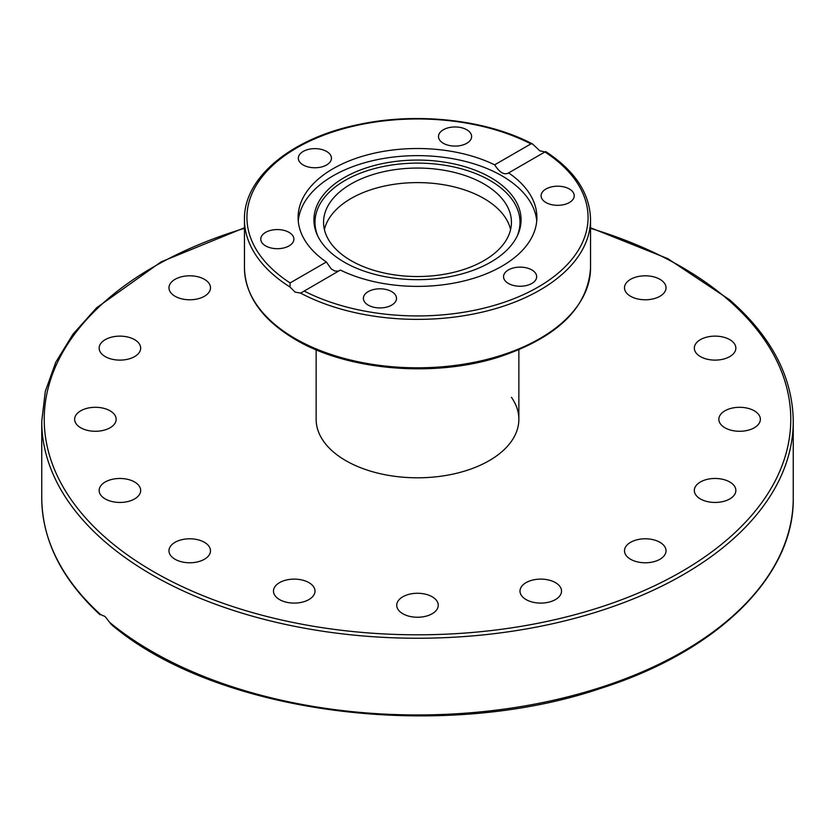 <?xml version="1.0" encoding="UTF-8"?>
<svg xmlns="http://www.w3.org/2000/svg" width="835" height="835" viewBox="0 0 835 835"><rect width="100%" height="100%" fill="white"/><g stroke="black" fill="none" stroke-linecap="round" stroke-linejoin="round"><path stroke-width="1.25" d="M539.859 150.843L544.994 151.918L508.63 172.908A119.395 68.94 180 0 1 536.895 217.455A119.395 68.94 180 0 1 501.929 266.198A119.395 68.94 180 0 1 340.356 270.06L301.675 292.532L300.496 293.075L295.141 292.135L290.006 287.021L290.1 282.929L326.37 261.992A119.395 68.94 180 0 1 298.105 217.455A119.395 68.94 180 0 1 333.071 168.701A119.395 68.94 180 0 1 494.644 164.839L530.914 143.891L532.532 143.964L539.859 150.843M490.74 262.159A103.582 59.796 180 0 1 390.613 277.627A103.582 59.796 180 0 1 317.415 235.261A103.582 59.796 180 0 1 344.26 177.584A103.582 59.796 180 0 1 469.218 168.065A103.582 59.796 180 0 1 517.585 235.261A103.582 59.796 180 0 1 490.74 262.159M317.958 236.388A102.496 59.181 180 0 1 345.022 180.454A102.496 59.181 180 0 1 467.809 170.737A102.496 59.181 180 0 1 517.042 236.388M298.262 221.014A119.395 68.94 180 0 1 333.071 175.83A119.395 68.94 180 0 1 460.325 160.226A119.395 68.94 180 0 1 536.738 221.014M531.822 269.924A16.564 9.561 180 0 1 536.665 276.688A16.564 9.561 180 0 1 526.447 285.528A16.564 9.561 180 0 1 508.4 283.451A16.564 9.561 180 0 1 503.547 276.688A16.564 9.561 180 0 1 513.765 267.858A16.564 9.561 180 0 1 531.822 269.924M395.947 300.851A16.564 9.561 180 0 1 377.785 307.854A16.564 9.561 180 0 1 363.382 298.377A16.564 9.561 180 0 1 363.945 295.893A16.564 9.561 180 0 1 382.106 288.889A16.564 9.561 180 0 1 396.51 298.377A16.564 9.561 180 0 1 395.947 300.851M553.375 186.529A16.564 9.561 180 0 1 574.229 195.766A16.564 9.561 180 0 1 561.955 205.003A16.564 9.561 180 0 1 541.101 195.766A16.564 9.561 180 0 1 553.375 186.529M439.053 134.049A16.564 9.561 180 0 1 457.215 127.045A16.564 9.561 180 0 1 471.618 136.523A16.564 9.561 180 0 1 471.055 139.007A16.564 9.561 180 0 1 452.894 146.01A16.564 9.561 180 0 1 438.49 136.523A16.564 9.561 180 0 1 439.053 134.049M303.178 164.975A16.564 9.561 180 0 1 298.335 158.212A16.564 9.561 180 0 1 308.553 149.371A16.564 9.561 180 0 1 326.6 151.448A16.564 9.561 180 0 1 331.453 158.212A16.564 9.561 180 0 1 321.235 167.042A16.564 9.561 180 0 1 303.178 164.975M281.625 248.371A16.564 9.561 180 0 1 260.77 239.134A16.564 9.561 180 0 1 273.045 229.896A16.564 9.561 180 0 1 293.899 239.134A16.564 9.561 180 0 1 281.625 248.371M326.37 261.992L331.203 268.88L334.699 270.978L338.478 271.145M324.408 229.562A93.938 54.233 180 0 1 387.461 185.443A93.938 54.233 180 0 1 483.924 198.48A93.938 54.233 180 0 1 510.592 229.562A93.938 54.233 180 0 0 483.924 198.48A93.938 54.233 180 0 0 387.461 185.443A93.938 54.233 180 0 0 324.408 229.562M351.076 260.645A93.938 54.233 180 0 1 323.562 222.298A93.938 54.233 180 0 1 381.553 172.187A93.938 54.233 180 0 1 483.924 183.94A93.938 54.233 180 0 1 511.438 222.298A93.938 54.233 180 0 1 453.447 272.398A93.938 54.233 180 0 1 351.076 260.645M494.644 164.839C499.674 172.626 504.34 175.319 508.63 172.908L507.983 173.429M544.9 151.97L544.9 151.97A170.57 98.478 180 0 1 538.116 287.083A170.57 98.478 180 0 1 304.086 291.008M244.457 227.778L161.092 261.877L96.599 307.791L72.989 334.188L55.757 362.254L45.278 391.479L41.75 421.31L41.75 498.015A375.75 216.933 180 0 0 100.597 614.57L105.074 616.512L111.305 624.476C215.889 713.716 440.358 742.889 600.751 688.364C717.578 651.384 794.409 576.046 793.25 498.015A375.75 216.933 180 0 1 530.486 704.907A375.75 216.933 180 0 1 109.709 622.44M178.199 297.761A20.76 11.993 180 0 1 168.973 287.793A20.76 11.993 180 0 1 179.942 277.22A20.76 11.993 180 0 1 201.277 277.825A20.76 11.993 180 0 1 210.504 287.793A20.76 11.993 180 0 1 199.523 298.366A20.76 11.993 180 0 1 178.199 297.761M628.003 281.134A20.76 11.993 180 0 1 651.29 276.322A20.76 11.993 180 0 1 666.027 287.793A20.76 11.993 180 0 1 662.531 294.452A20.76 11.993 180 0 1 639.234 299.264A20.76 11.993 180 0 1 624.496 287.793A20.76 11.993 180 0 1 628.003 281.134M703.55 338.154A20.76 11.993 180 0 1 724.874 337.549A20.76 11.993 180 0 1 735.854 348.122A20.76 11.993 180 0 1 726.627 358.09A20.76 11.993 180 0 1 705.304 358.695A20.76 11.993 180 0 1 694.323 348.122A20.76 11.993 180 0 1 703.55 338.154M735.552 407.532A20.76 11.993 180 0 1 760.372 419.295A20.76 11.993 180 0 1 743.661 431.048A20.76 11.993 180 0 1 718.841 419.295A20.76 11.993 180 0 1 735.552 407.532M719.144 478.695A20.76 11.993 180 0 1 735.854 490.458A20.76 11.993 180 0 1 711.034 502.221A20.76 11.993 180 0 1 694.323 490.458A20.76 11.993 180 0 1 719.144 478.695M656.801 540.819A20.76 11.993 180 0 1 666.027 550.787A20.76 11.993 180 0 1 655.058 561.36A20.76 11.993 180 0 1 633.723 560.755A20.76 11.993 180 0 1 624.496 550.787A20.76 11.993 180 0 1 635.477 540.214A20.76 11.993 180 0 1 656.801 540.819M558.03 584.437A20.76 11.993 180 0 1 561.527 591.107A20.76 11.993 180 0 1 546.789 602.578A20.76 11.993 180 0 1 523.503 597.766A20.76 11.993 180 0 1 519.996 591.107A20.76 11.993 180 0 1 534.734 579.626A20.76 11.993 180 0 1 558.03 584.437M437.864 602.922A20.76 11.993 180 0 1 438.26 605.26A20.76 11.993 180 0 1 419.535 617.19A20.76 11.993 180 0 1 397.136 607.598A20.76 11.993 180 0 1 396.74 605.26A20.76 11.993 180 0 1 415.465 593.33A20.76 11.993 180 0 1 437.864 602.922M314.597 593.445A20.76 11.993 180 0 1 292.198 603.037A20.76 11.993 180 0 1 273.473 591.107A20.76 11.993 180 0 1 273.87 588.759A20.76 11.993 180 0 1 296.268 579.177A20.76 11.993 180 0 1 315.004 591.107A20.76 11.993 180 0 1 314.597 593.445M206.996 557.446A20.76 11.993 180 0 1 183.71 562.258A20.76 11.993 180 0 1 168.973 550.787A20.76 11.993 180 0 1 172.469 544.128A20.76 11.993 180 0 1 195.766 539.316A20.76 11.993 180 0 1 210.504 550.787A20.76 11.993 180 0 1 206.996 557.446M131.45 500.426A20.76 11.993 180 0 1 110.126 501.031A20.76 11.993 180 0 1 99.146 490.458A20.76 11.993 180 0 1 108.373 480.49A20.76 11.993 180 0 1 129.696 479.885A20.76 11.993 180 0 1 140.677 490.458A20.76 11.993 180 0 1 131.45 500.426M99.448 431.048A20.76 11.993 180 0 1 74.628 419.295A20.76 11.993 180 0 1 91.339 407.532A20.76 11.993 180 0 1 116.159 419.295A20.76 11.993 180 0 1 99.448 431.048M115.856 359.885A20.76 11.993 180 0 1 99.146 348.122A20.76 11.993 180 0 1 123.966 336.369A20.76 11.993 180 0 1 140.677 348.122A20.76 11.993 180 0 1 115.856 359.885M511.438 397.324A101.359 58.513 180 0 1 518.859 419.295A101.359 58.513 180 0 1 456.286 473.351A101.359 58.513 180 0 1 345.836 460.669A101.359 58.513 180 0 1 316.141 419.295L316.141 349.802M41.75 498.015C42.22 540.255 61.633 579.156 100.002 614.706L100.033 614.675M300.496 293.075A173.043 99.908 0 0 0 487.129 310.933A173.043 99.908 0 0 0 590.543 219.469C589.896 193.376 574.971 170.747 545.756 151.594M590.543 219.469L590.543 267.91A173.043 99.908 180 0 1 483.715 360.209A173.043 99.908 180 0 1 295.141 338.551A173.043 99.908 180 0 1 244.457 267.91L244.457 219.469A173.043 99.908 0 0 0 290.006 287.021M290.1 282.929A170.57 98.478 180 0 1 296.884 147.816A170.57 98.478 180 0 1 530.914 143.891M41.75 421.31A375.75 216.933 0 0 0 105.074 541.832A375.75 216.933 0 0 0 526.572 628.901A375.75 216.933 0 0 0 793.25 421.31L793.25 498.015M590.543 228.341A373.276 215.513 180 0 1 727.87 299.556A373.276 215.513 180 0 1 624.883 598.486A373.276 215.513 180 0 1 107.13 539.024A373.276 215.513 180 0 1 244.457 228.341M590.543 267.91C587.85 307.885 557.227 337.611 498.672 357.109C433.96 377.817 347.36 370.437 295.653 339.688C262.357 319.993 245.292 296.07 244.457 267.91M532.532 143.964C486.283 119.541 416.582 111.848 358.132 124.624C291.551 138.182 243.643 177.417 244.457 219.469M590.543 227.778L667.812 258.652L729.487 299.713C771.436 336.411 792.697 376.94 793.25 421.31M518.859 419.295L518.859 349.802"/></g></svg>
